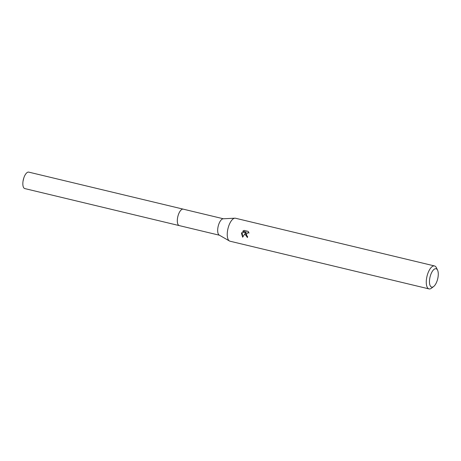 <?xml version="1.0" encoding="UTF-8"?>
<svg xmlns="http://www.w3.org/2000/svg" width="461" height="461" viewBox="0 0 461 461"><rect width="100%" height="100%" fill="white"/><g stroke="black" fill="none" stroke-linecap="round" stroke-linejoin="round"><path stroke-width="0.69" d="M219.442 235.231L179.3 225.613A8.459 3.521 -76.5 0 1 177.612 217.655A8.459 3.521 -76.5 0 1 183.242 209.156A8.471 3.527 -76.5 0 1 183.386 209.19M179.398 225.636A8.465 3.521 -76.5 0 1 177.606 217.655A8.465 3.521 -76.5 0 1 183.34 209.179M433.663 286.512L431.525 288.16A11.807 4.915 -76.5 0 1 429.03 288.909L230.01 241.207A11.807 4.915 -76.5 0 1 229.445 240.982L219.252 235.122A8.459 3.521 -76.5 0 1 217.967 227.331A8.459 3.521 -76.5 0 1 223.164 218.791L234.908 218.191A11.807 4.915 -76.5 0 1 235.513 218.243L434.533 265.951A11.807 4.915 -76.5 0 1 436.417 267.749L437.575 270.186A9.445 3.93 -76.5 0 1 437.95 277.626A9.445 3.93 -76.5 0 1 433.663 286.512A9.445 3.93 -76.5 0 1 429.79 278.237A9.445 3.93 -76.5 0 1 433.467 269.892A9.445 3.93 -76.5 0 1 437.575 270.186M229.445 240.982A11.807 4.915 -76.5 0 1 227.659 230.108A11.807 4.915 -76.5 0 1 234.908 218.191M244.261 230.442L242.987 231.307L246.324 232.108L241.72 232.701L245.978 232.131L242.642 231.33L244.076 230.396L248.191 231.382L248.986 233.059L247.811 232.644L246.162 234.545L246.848 235.997L247.58 236.372A11.807 4.915 103.5 0 0 247.453 237.576L245.056 234.28L245.523 232.845L242.642 237.202L241.506 233.427L241.725 232.701M429.03 288.909A11.807 4.915 -76.5 0 1 426.679 277.81A11.807 4.915 -76.5 0 1 434.533 265.951M247.465 237.45L245.869 232.817L245.523 232.845M247.811 232.644L248.9 232.747M242.065 232.672L242.791 236.937M242.987 231.307L242.642 231.33M246.324 232.108L245.978 232.131M179.438 225.642A8.471 3.527 -76.5 0 1 179.289 225.619L24.813 188.584A8.459 3.521 -76.5 0 1 23.05 181.11A8.459 3.521 -76.5 0 1 23.799 177.986A8.459 3.521 -76.5 0 1 28.288 172.091A8.459 3.521 -76.5 0 1 28.761 172.126L223.389 218.779M179.289 225.619A8.471 3.527 -76.5 0 1 177.71 217.108A8.471 3.527 -76.5 0 1 182.769 209.11A8.471 3.527 -76.5 0 1 183.236 209.144M23.799 177.986L23.05 181.11"/></g></svg>
